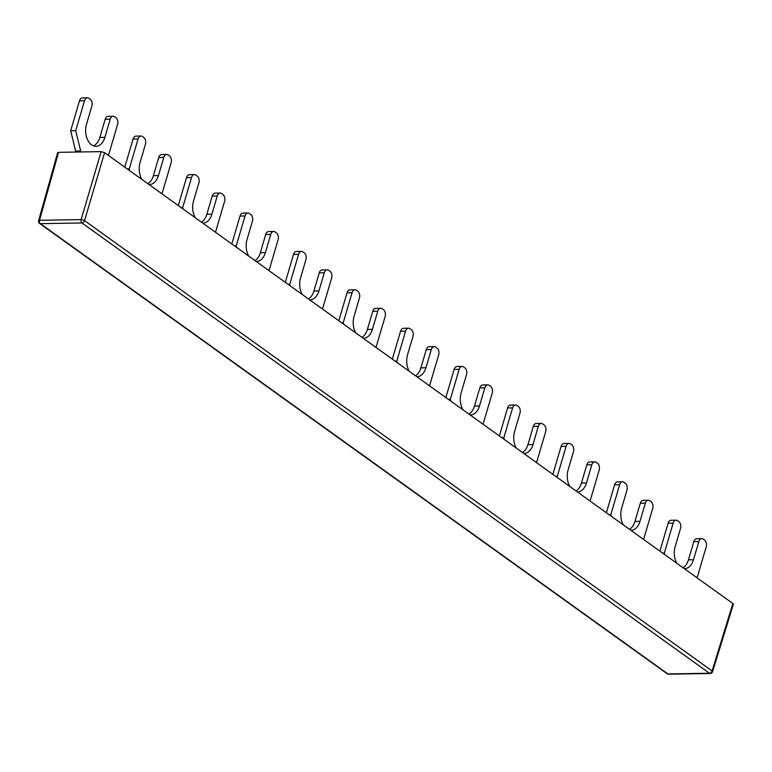 <?xml version="1.0" encoding="UTF-8"?>
<svg xmlns="http://www.w3.org/2000/svg" width="772" height="772" viewBox="0 0 772 772"><rect width="100%" height="100%" fill="white"/><g stroke="black" fill="none" stroke-linecap="round" stroke-linejoin="round"><path stroke-width="1.16" d="M80.365 151.978L80.664 150.955L75.637 151.032L70.677 130.748L75.704 130.671L84.515 100.746A5.086 3.3 -90.9 0 1 87.439 97.822A5.086 3.3 -90.9 0 1 88.876 98.305L90.227 99.27A5.086 3.3 -90.9 0 1 91.878 106.034L86.532 124.215A15.508 10.055 -90.9 0 0 95.96 146.304A15.508 10.055 -90.9 0 0 104.867 137.377L110.222 119.187A5.086 3.3 -90.9 0 1 113.137 116.263A5.086 3.3 -90.9 0 1 114.584 116.746L115.935 117.711A5.086 3.3 -90.9 0 1 117.585 124.475L108.775 154.4L107.771 154.96M75.328 152.055L75.637 151.032M166.704 154.487L161.676 154.564A5.086 3.3 89.1 0 0 158.752 157.498L163.78 157.411A5.086 3.3 -90.9 0 1 166.704 154.487A5.086 3.3 -90.9 0 1 168.142 154.96L169.502 155.934A5.086 3.3 -90.9 0 1 171.152 162.699L162.342 192.614L161.165 193.28M163.78 157.411L158.434 175.591A15.508 10.055 -90.9 0 1 149.517 184.518A15.508 10.055 -90.9 0 1 148.938 184.498M141.942 179.48A15.508 10.055 -90.9 0 1 140.089 162.438L145.445 144.248A5.086 3.3 -90.9 0 0 143.795 137.493L142.444 136.519A5.086 3.3 -90.9 0 0 141.006 136.036A5.086 3.3 -90.9 0 0 138.082 138.97L129.271 168.885L129.715 170.708M141.006 136.036L135.969 136.123A5.086 3.3 89.1 0 0 133.045 139.047L138.082 138.97M147.79 183.678A15.508 10.055 89.1 0 0 153.396 175.678L158.752 157.498M127.226 168.923L129.271 168.885M124.775 167.167L133.045 139.047M487.779 384.871L482.741 384.958A5.086 3.3 89.1 0 0 479.827 387.882L484.855 387.795A5.086 3.3 -90.9 0 1 487.779 384.871A5.086 3.3 -90.9 0 1 489.216 385.353L490.567 386.318A5.086 3.3 -90.9 0 1 492.218 393.083L483.417 423.008L482.239 423.664M484.855 387.795L479.499 405.975A15.508 10.055 -90.9 0 1 470.592 414.902A15.508 10.055 -90.9 0 1 470.013 414.892M463.017 409.874A15.508 10.055 -90.9 0 1 461.164 392.823L466.52 374.642A5.086 3.3 -90.9 0 0 464.869 367.877L463.509 366.903A5.086 3.3 -90.9 0 0 462.071 366.43A5.086 3.3 -90.9 0 0 459.147 369.354L450.346 399.278L450.79 401.093M462.071 366.43L457.043 366.507A5.086 3.3 89.1 0 0 454.119 369.431L459.147 369.354M468.865 414.062A15.508 10.055 89.1 0 0 474.471 406.062L479.827 387.882M448.3 399.307L450.346 399.278M445.849 397.551L454.119 369.431M273.674 231.484L268.637 231.561A5.086 3.3 89.1 0 0 265.713 234.485L270.75 234.408A5.086 3.3 -90.9 0 1 273.674 231.484A5.086 3.3 -90.9 0 1 275.112 231.957L276.463 232.932A5.086 3.3 -90.9 0 1 278.113 239.687L269.303 269.611L268.318 270.161M270.75 234.408L265.394 252.589A15.508 10.055 -90.9 0 1 256.487 261.515A15.508 10.055 -90.9 0 1 256.265 261.515M248.671 256.063A15.508 10.055 -90.9 0 1 247.059 239.426L252.405 221.246A5.086 3.3 -90.9 0 0 250.755 214.491L249.404 213.516A5.086 3.3 -90.9 0 0 247.966 213.033A5.086 3.3 -90.9 0 0 245.042 215.957L236.242 245.882L236.608 247.407M247.966 213.033L242.939 213.12A5.086 3.3 89.1 0 0 240.015 216.044L245.042 215.957M254.943 260.569A15.508 10.055 89.1 0 0 260.367 252.676L265.713 234.485M234.524 245.911L236.242 245.882M231.803 243.962L240.015 216.044M594.739 461.868L589.712 461.945A5.086 3.3 89.1 0 0 586.788 464.879L591.815 464.792A5.086 3.3 -90.9 0 1 594.739 461.868A5.086 3.3 -90.9 0 1 596.177 462.351L597.538 463.316A5.086 3.3 -90.9 0 1 599.188 470.08L590.377 499.995L589.393 500.555M591.815 464.792L586.469 482.973A15.508 10.055 -90.9 0 1 577.553 491.899A15.508 10.055 -90.9 0 1 577.34 491.899M569.736 486.447A15.508 10.055 -90.9 0 1 568.124 469.82L573.48 451.63A5.086 3.3 -90.9 0 0 571.83 444.875L570.479 443.9A5.086 3.3 -90.9 0 0 569.041 443.417A5.086 3.3 -90.9 0 0 566.117 446.351L557.307 476.276L557.683 477.8M569.041 443.417L564.004 443.504A5.086 3.3 89.1 0 0 561.08 446.428L566.117 446.351M576.018 490.953A15.508 10.055 89.1 0 0 581.441 483.06L586.788 464.879M555.599 476.295L557.307 476.276M552.868 474.346L561.08 446.428M113.137 116.263L108.109 116.35A5.086 3.3 89.1 0 0 105.185 119.274L110.222 119.187M80.664 150.955L75.704 130.671M87.439 97.822L82.411 97.899A5.086 3.3 89.1 0 0 79.487 100.833L84.515 100.746M220.165 193.058L215.137 193.145A5.086 3.3 89.1 0 0 212.213 196.069L217.241 195.982A5.086 3.3 -90.9 0 1 220.165 193.058A5.086 3.3 -90.9 0 1 221.603 193.54L222.954 194.515A5.086 3.3 -90.9 0 1 224.604 201.27L215.803 231.195L214.799 231.754M217.241 195.982L211.895 214.172A15.508 10.055 -90.9 0 1 202.978 223.098A15.508 10.055 -90.9 0 1 202.727 223.098M195.191 217.685A15.508 10.055 -90.9 0 1 193.55 201.01L198.906 182.829A5.086 3.3 -90.9 0 0 197.256 176.064L195.905 175.099A5.086 3.3 -90.9 0 0 194.457 174.617A5.086 3.3 -90.9 0 0 191.543 177.541L182.732 207.465L183.109 209.019M194.457 174.617L189.43 174.704A5.086 3.3 89.1 0 0 186.506 177.628L191.543 177.541M327.193 269.853L322.156 269.939A5.086 3.3 89.1 0 0 319.232 272.863L324.269 272.786A5.086 3.3 -90.9 0 1 327.193 269.853A5.086 3.3 -90.9 0 1 328.631 270.335L329.982 271.31A5.086 3.3 -90.9 0 1 331.632 278.065L322.821 307.989L321.818 308.549M324.269 272.786L318.913 290.967A15.508 10.055 -90.9 0 1 310.006 299.893A15.508 10.055 -90.9 0 1 309.746 299.893M302.209 294.479A15.508 10.055 -90.9 0 1 300.578 277.804L305.924 259.624A5.086 3.3 -90.9 0 0 304.274 252.859L302.923 251.894A5.086 3.3 -90.9 0 0 301.485 251.411A5.086 3.3 -90.9 0 0 298.561 254.335L289.761 284.26L290.137 285.823M301.485 251.411L296.458 251.498A5.086 3.3 89.1 0 0 293.534 254.422L298.561 254.335M434.211 346.647L429.184 346.734A5.086 3.3 89.1 0 0 426.26 349.658L431.287 349.581A5.086 3.3 -90.9 0 1 434.211 346.647A5.086 3.3 -90.9 0 1 435.649 347.13L437 348.104A5.086 3.3 -90.9 0 1 438.66 354.859L429.85 384.784L428.846 385.344M431.287 349.581L425.941 367.762A15.508 10.055 -90.9 0 1 417.025 376.688A15.508 10.055 -90.9 0 1 416.774 376.688M409.237 371.274A15.508 10.055 -90.9 0 1 407.597 354.599L412.952 336.418A5.086 3.3 -90.9 0 0 411.302 329.654L409.951 328.689A5.086 3.3 -90.9 0 0 408.504 328.206A5.086 3.3 -90.9 0 0 405.589 331.13L396.779 361.055L397.165 362.618M408.504 328.206L403.476 328.293A5.086 3.3 89.1 0 0 400.552 331.217L405.589 331.13M541.24 423.442L536.202 423.529A5.086 3.3 89.1 0 0 533.278 426.453L538.316 426.376A5.086 3.3 -90.9 0 1 541.24 423.442A5.086 3.3 -90.9 0 1 542.677 423.925L544.028 424.899A5.086 3.3 -90.9 0 1 545.679 431.654L536.868 461.579L535.864 462.148M538.316 426.376L532.96 444.556A15.508 10.055 -90.9 0 1 524.053 453.482A15.508 10.055 -90.9 0 1 523.792 453.482M516.256 448.069A15.508 10.055 -90.9 0 1 514.625 431.394L519.971 413.213A5.086 3.3 -90.9 0 0 518.321 406.448L516.97 405.483A5.086 3.3 -90.9 0 0 515.532 405.001A5.086 3.3 -90.9 0 0 512.608 407.925L503.807 437.849L504.184 439.413M515.532 405.001L510.504 405.088A5.086 3.3 89.1 0 0 507.58 408.012L512.608 407.925M93.431 145.85A15.508 10.055 89.1 0 0 99.839 137.455L105.185 119.274M201.415 222.162A15.508 10.055 89.1 0 0 206.857 214.249L212.213 196.069M308.443 298.957A15.508 10.055 89.1 0 0 313.886 291.044L319.232 272.863M415.461 375.752A15.508 10.055 89.1 0 0 420.904 367.848L426.26 349.658M522.49 452.546A15.508 10.055 89.1 0 0 527.932 444.643L533.278 426.453M180.986 207.494L182.732 207.465M178.284 205.564L186.506 177.628M288.004 284.289L289.761 284.26M285.312 282.359L293.534 254.422M395.032 361.084L396.779 361.055M392.33 359.154L400.552 331.217M502.051 437.878L503.807 437.849M499.359 435.948L507.58 408.012M70.677 130.748L79.487 100.833M648.258 500.246L643.23 500.324A5.086 3.3 89.1 0 0 640.306 503.248L645.334 503.17A5.086 3.3 -90.9 0 1 648.258 500.246A5.086 3.3 -90.9 0 1 649.696 500.719L651.047 501.694A5.086 3.3 -90.9 0 1 652.707 508.449L643.896 538.373L642.893 538.943M645.334 503.17L639.988 521.351A15.508 10.055 -90.9 0 1 631.071 530.277A15.508 10.055 -90.9 0 1 630.821 530.277M623.284 524.873A15.508 10.055 -90.9 0 1 621.643 508.188L626.999 490.008A5.086 3.3 -90.9 0 0 625.349 483.253L623.998 482.278A5.086 3.3 -90.9 0 0 622.56 481.796A5.086 3.3 -90.9 0 0 619.636 484.719L610.826 514.644L611.212 516.207M622.56 481.796L617.523 481.882A5.086 3.3 89.1 0 0 614.599 484.806L619.636 484.719M629.518 529.341A15.508 10.055 89.1 0 0 634.951 521.438L640.306 503.248M609.079 514.673L610.826 514.644M606.377 512.743L614.599 484.806M380.702 308.25L375.675 308.327A5.086 3.3 89.1 0 0 372.751 311.261L377.778 311.174A5.086 3.3 -90.9 0 1 380.702 308.25A5.086 3.3 -90.9 0 1 382.14 308.723L383.491 309.697A5.086 3.3 -90.9 0 1 385.141 316.462L376.34 346.377L375.327 346.946M377.778 311.174L372.432 329.354A15.508 10.055 -90.9 0 1 363.515 338.281A15.508 10.055 -90.9 0 1 363.245 338.281M355.728 332.886A15.508 10.055 -90.9 0 1 354.087 316.202L359.443 298.011A5.086 3.3 -90.9 0 0 357.793 291.256L356.442 290.282A5.086 3.3 -90.9 0 0 354.995 289.799A5.086 3.3 -90.9 0 0 352.08 292.733L343.27 322.648L343.656 324.221M354.995 289.799L349.967 289.886A5.086 3.3 89.1 0 0 347.043 292.81L352.08 292.733M361.952 337.345A15.508 10.055 89.1 0 0 367.395 329.441L372.751 311.261M341.513 322.677L343.27 322.648M338.821 320.756L347.043 292.81M701.777 538.634L696.74 538.721A5.086 3.3 89.1 0 0 693.816 541.645L698.853 541.558A5.086 3.3 -90.9 0 1 701.777 538.634A5.086 3.3 -90.9 0 1 703.215 539.117L704.566 540.082A5.086 3.3 -90.9 0 1 706.216 546.846L697.406 576.771L696.402 577.331M698.853 541.558L693.497 559.739A15.508 10.055 -90.9 0 1 684.59 568.665A15.508 10.055 -90.9 0 1 684.32 568.665M676.803 563.27A15.508 10.055 -90.9 0 1 675.162 546.586L680.508 528.405A5.086 3.3 -90.9 0 0 678.858 521.64L677.507 520.666A5.086 3.3 -90.9 0 0 676.069 520.193A5.086 3.3 -90.9 0 0 673.145 523.117L664.345 553.042L664.721 554.605M676.069 520.193L671.042 520.27A5.086 3.3 89.1 0 0 668.118 523.204L673.145 523.117M683.017 567.738A15.508 10.055 89.1 0 0 688.47 559.825L693.816 541.645M662.579 553.07L664.345 553.042M659.896 551.14L668.118 523.204M712.575 671.698A2.538 0.84 -162.9 0 0 712.083 670.936A2.538 1.747 125.7 0 1 709.478 673.252A2.538 1.65 89.1 0 0 710.192 673.493A2.538 2.538 0 0 0 712.575 671.698L733.381 604.273L732.889 603.511L712.083 670.936L84.553 220.647A2.538 0.811 -163.6 0 0 81.118 219.605A2.538 1.65 89.1 0 0 81.948 222.963A2.538 1.747 -54.3 0 0 84.553 220.647L104.587 152.673L101.151 151.63L81.118 219.605L39.536 220.29A2.538 0.84 -164.3 0 0 38.6 220.667A2.538 2.538 0 0 0 39.565 223.417A2.538 1.747 -54.3 0 0 40.366 223.658A2.538 1.65 -90.9 0 1 39.536 220.29L39.526 220.281M39.536 220.29L58.575 152.335L57.639 152.702L38.6 220.667M58.575 152.335L101.151 151.63M104.587 152.673L732.889 603.511M153.396 175.678L158.434 175.591M474.471 406.062L479.499 405.975M260.367 252.676L265.394 252.589M581.441 483.06L586.469 482.973M99.839 137.455L104.867 137.377M206.857 214.249L211.895 214.172M313.886 291.044L318.913 290.967M420.904 367.848L425.941 367.762M527.932 444.643L532.96 444.556M634.951 521.438L639.988 521.351M367.395 329.441L372.432 329.354M688.47 559.825L693.497 559.739M668.62 674.178A2.538 1.65 -90.9 0 1 667.896 673.937A2.538 1.747 125.7 0 1 667.095 673.705A2.538 2.538 0 0 0 668.62 674.178L710.192 673.493M667.896 673.937L40.366 223.658L81.948 222.963L709.478 673.252L667.896 673.937M39.565 223.417L667.095 673.705"/></g></svg>
